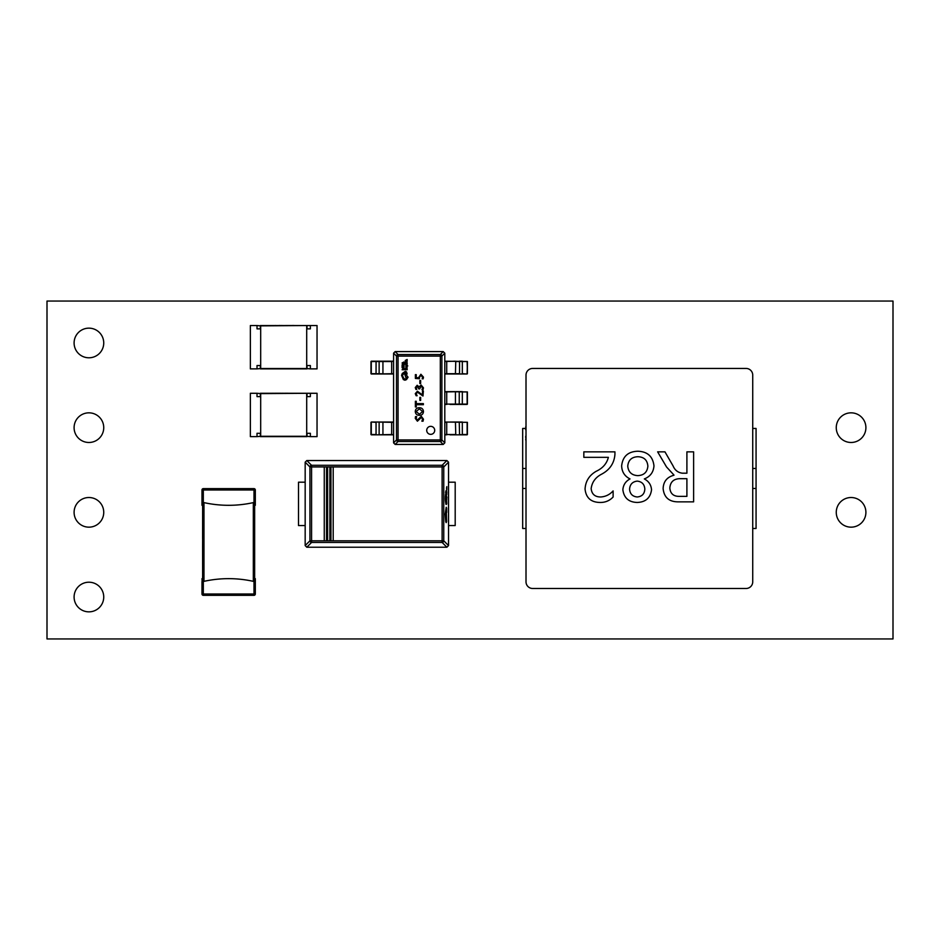 <?xml version="1.0" encoding="UTF-8"?>
<svg xmlns="http://www.w3.org/2000/svg" width="940" height="940" viewBox="0 0 940 940"><rect width="100%" height="100%" fill="white"/><g stroke="black" fill="none" stroke-linecap="round" stroke-linejoin="round"><path stroke-width="1.41" d="M893 301.059L893 638.942L47 638.942L47 301.059L893 301.059M103.741 512.347A14.817 14.817 0 0 0 88.924 497.519A14.817 14.817 0 0 0 74.096 512.347A14.817 14.817 0 0 0 88.924 527.164A14.817 14.817 0 0 0 103.741 512.347M103.741 597.029A14.817 14.817 0 0 0 88.924 582.212A14.817 14.817 0 0 0 74.096 597.029A14.817 14.817 0 0 0 88.924 611.846A14.817 14.817 0 0 0 103.741 597.029M103.741 342.971A14.817 14.817 0 0 0 88.924 328.154A14.817 14.817 0 0 0 74.096 342.971A14.817 14.817 0 0 0 88.924 357.788A14.817 14.817 0 0 0 103.741 342.971M103.741 427.653A14.817 14.817 0 0 0 88.924 412.836A14.817 14.817 0 0 0 74.096 427.653A14.817 14.817 0 0 0 88.924 442.481A14.817 14.817 0 0 0 103.741 427.653M865.905 512.347A14.817 14.817 0 0 0 851.088 497.519A14.817 14.817 0 0 0 836.259 512.347A14.817 14.817 0 0 0 851.088 527.164A14.817 14.817 0 0 0 865.905 512.347M865.905 427.653A14.817 14.817 0 0 0 851.088 412.836A14.817 14.817 0 0 0 836.259 427.653A14.817 14.817 0 0 0 851.088 442.481A14.817 14.817 0 0 0 865.905 427.653M306.698 433.293L310.365 433.293L310.365 436.63L317.038 436.63L317.038 393.284L307.028 393.284L307.028 396.621M260.686 396.621L257.019 396.621L257.019 393.284L250.357 393.284L250.357 436.63L257.019 436.63L257.019 433.293L260.686 433.293M306.698 396.621L310.365 396.621L310.365 393.284M307.028 433.293L307.028 436.63L260.357 436.63L260.357 433.293M260.357 396.621L260.357 393.284L307.028 393.284L260.686 393.613L260.686 436.289L306.698 436.289L306.698 393.613M260.686 393.613L257.019 393.284M260.686 436.289L257.019 436.63M310.365 436.63L306.698 436.289M282.188 393.249L283.281 393.249M280.567 393.249L282.094 393.284M275.091 393.249L280.179 393.249M274.809 393.249L275.573 393.249M272.577 393.249L274.398 393.284M284.938 393.249L294.161 393.284M306.698 365.543L310.365 365.543L310.365 368.88L317.038 368.88L317.038 325.534L307.028 325.534L307.028 328.871M260.686 328.871L257.019 328.871L257.019 325.534L250.357 325.534L250.357 368.88L257.019 368.88L257.019 365.543L260.686 365.543M306.698 328.871L310.365 328.871L310.365 325.534M307.028 365.543L307.028 368.88L260.357 368.88L260.357 365.543M260.357 328.871L260.357 325.534L307.028 325.534L260.686 325.874L260.686 368.539L306.698 368.539L306.698 325.874M260.686 325.874L257.019 325.534M260.686 368.539L257.019 368.88M310.365 368.88L306.698 368.539M282.987 325.534L282.188 325.534M282.094 325.498L280.567 325.534M275.091 325.534L279.074 325.534M280.155 325.498L279.11 325.498M274.809 325.534L275.573 325.498M272.577 325.534L274.398 325.534M284.938 325.534L294.161 325.498M203.31 581.496L203.31 593.998L253.988 593.998L253.988 581.496A114.316 114.316 0 0 0 203.31 581.496L202.641 581.649L202.887 502.371L201.983 502.395L201.983 505.309L202.641 505.309L202.605 538.397M202.605 545.776L202.641 578.652L201.983 578.652L202.159 581.766L201.983 578.652M255.316 578.652L255.316 581.566L255.316 578.652L254.658 578.652L254.658 505.309L255.316 505.309L255.316 502.395L255.316 505.309M202.641 502.312L203.31 502.465A114.316 114.316 0 0 0 253.988 502.465L254.658 502.312L254.658 581.378M255.316 581.566L255.316 593.998L253.988 593.998L253.988 595.326L203.31 595.326A1.328 1.328 0 0 1 201.983 593.998L201.983 581.566M255.139 581.766L253.988 581.496M201.983 505.309L201.983 489.975A1.328 1.328 0 0 1 203.31 488.636L253.988 488.636A1.328 1.328 0 0 1 255.316 489.975L255.316 502.395M253.988 595.326A1.328 1.328 0 0 0 255.316 593.998A1.328 1.328 0 0 1 253.988 595.326M202.605 546.551L202.641 538.091M202.605 538.644L202.605 537.704M324.265 466.945L324.265 540.806L326.532 540.806L326.532 466.945L311.575 466.945L311.575 540.806L324.265 540.806M327.602 466.945L327.602 540.806L329.87 540.806L329.87 466.945L326.532 466.945M330.939 466.945L330.939 540.806L333.195 540.806L333.195 466.945L329.87 466.945M305.171 545.576L309.93 540.806L311.575 540.806L311.575 542.451L306.804 547.221L305.171 545.576L305.171 462.198L306.804 460.53L311.575 465.3L442.117 465.3A1.668 1.621 45 0 1 443.762 466.945L443.762 540.806A1.668 1.621 135 0 1 442.117 542.451L311.575 542.451A1.668 1.621 -135 0 1 309.93 540.806L309.93 466.945A1.668 1.621 -45 0 1 311.575 465.3L311.575 466.945L309.93 466.945L305.171 462.174M448.533 462.174L443.762 466.945L442.117 466.945L442.117 465.3L446.888 460.53L448.533 462.174L448.533 545.553L446.888 547.221L442.117 542.451L442.117 466.945L333.195 466.945M446.888 547.221L306.804 547.221M306.804 460.53L446.888 460.53M448.533 482.197L455.195 482.197L455.195 525.542L448.533 525.542M305.171 525.542L298.497 525.542L298.497 482.197L305.171 482.197M445.854 502.689L445.819 504.04M445.654 502.548L445.372 500.01M445.83 500.01L445.607 502.089M445.854 497.507L445.819 498.893M445.607 497.683L445.572 498.893M445.36 497.589L445.36 499.34M445.913 496.872L445.63 494.111L445.913 496.872M445.419 496.438L445.63 494.569L445.419 496.438M445.63 494.111L445.36 496.872M445.819 496.438L445.595 494.569M445.913 490.868L445.889 493.923M445.701 492.971L445.701 491.843L445.701 492.971M445.666 492.901L445.666 491.914M446.735 502.653L446.7 504.04M446.488 502.829L446.453 504.04M446.241 502.736L446.241 504.474M446.547 500.303L446.43 502.019M446.641 501.702L446.641 500.726L446.641 501.702M446.641 500.726L446.653 501.819M446.512 500.75L446.664 502.254M446.759 499.034L446.712 499.728L446.723 499.034M446.712 499.728L446.7 498.529M446.664 498.094L446.477 499.293M446.382 498.212L446.477 499.728M446.406 495.545L446.371 497.871L446.7 496.649M446.735 496.708L446.406 497.871M446.782 496.966L446.888 497.789M446.735 493.265L446.7 494.652M446.488 493.441L446.453 494.652M446.241 493.347L446.241 495.086M446.805 492.63L446.512 489.869L446.805 492.63M446.312 492.184L446.512 490.328L446.312 492.184M446.512 489.869L446.241 492.63M446.7 492.184L446.488 490.328M446.805 486.626L446.77 489.681M446.582 488.73L446.582 487.59L446.582 488.73M446.547 488.659L446.547 487.66M446.253 507.259L445.207 514.227L445.724 521.5L446.171 522.64L446.606 521.618L446.336 511.619L446.159 521.113L445.443 514.204L446.253 508.752L446.676 512.465L446.629 508.152L446.218 507.259L445.172 514.227L446.136 522.64M446.218 508.752L446.653 512.465M446.336 511.619L446.136 521.113M434.715 430.356A4.007 4.007 0 0 0 430.708 426.349A4.007 4.007 0 0 0 426.713 430.356A4.007 4.007 0 0 0 430.708 434.351A4.007 4.007 0 0 0 434.715 430.356M423.47 419.181L423.059 421.202L421.884 421.202L422.589 419.064L421.402 417.395L417.419 421.202L415.269 418.37L415.492 416.608L416.667 416.608L416.15 418.453L417.313 420.121L421.308 416.314L423.47 419.181M419.275 407.725C421.849 407.784 423.247 409.065 423.47 411.567C423.259 413.988 421.931 415.245 419.463 415.339C416.878 415.28 415.48 413.976 415.269 411.438C415.492 409.053 416.831 407.807 419.275 407.725M415.374 406.95L415.374 401.286L416.244 401.286L416.244 403.624L423.376 403.624L423.376 404.705L416.244 404.705L416.244 406.95L415.374 406.95M419.863 400.405L419.863 397.385L420.638 397.385L420.638 400.405L419.863 400.405M422.977 396.022L417.489 392.215L416.15 393.754L417.125 395.728L416.138 395.728L415.269 393.649L417.419 391.228L422.495 394.964L422.495 391.04L423.376 391.04L422.977 396.022M423.47 387.832L423.059 389.677L421.978 389.677L422.589 387.832L421.144 386.058L419.663 388.89L418.782 388.89L417.419 386.352L416.15 387.809L416.761 389.383L415.88 389.383L415.269 387.55L417.172 385.282L419.181 386.916L421.073 384.989L423.47 387.832M419.863 383.52L419.863 380.5L420.638 380.5L420.638 383.52L419.863 383.52M418.523 377.762L420.885 374.249L423.47 377.14L423.153 378.832L422.178 378.832L422.589 377.187L420.944 375.319L419.369 377.375L419.44 378.738L415.374 378.444L415.374 374.637L416.244 374.637L416.244 377.598L418.523 377.762M444.796 353.158L444.808 442.846L443.234 444.444L395.176 444.444L393.578 442.881L393.578 353.158L395.141 351.595L443.198 351.595L444.796 353.158L441.882 356.084A1.598 1.528 -135 0 0 440.32 354.521L443.234 351.595M395.141 444.444L398.066 441.518A1.598 1.528 45 0 1 396.504 439.955L396.504 356.084L393.578 353.158M444.796 442.881L441.882 439.955L440.32 439.955L440.32 356.084L398.066 356.084L398.066 439.955L440.32 439.955L440.32 441.518A1.598 1.528 -45 0 0 441.882 439.955L441.882 356.084L440.32 356.084L440.32 354.521L398.066 354.521A1.598 1.528 135 0 0 396.504 356.084L398.066 356.084L398.066 354.521L395.141 351.595M416.15 411.509L419.381 414.27L422.589 411.567L419.393 408.806L416.15 411.509M444.808 361.195L467.415 361.524L467.098 374.003L444.808 374.003M466.698 374.003L467.415 373.685L467.121 361.524L462.327 361.524L462.327 373.685L467.098 374.003M461.881 361.524L453.832 361.195M453.832 374.003L462.315 374.003M455.442 361.195L444.808 361.524L444.808 373.685L459.543 373.685L459.543 361.524L455.747 361.524L455.442 374.003M444.808 391.616L467.415 391.933L467.098 404.423L450.037 404.423M453.832 404.423L466.698 404.423M461.904 391.616L450.037 391.616M444.808 404.423L446.723 404.423L444.808 404.423M462.315 391.616L444.808 391.933L444.808 404.106L467.121 404.106L467.121 391.933L462.327 391.933L462.315 404.423M462.315 422.025L462.327 434.515L467.121 434.515L467.121 422.354L444.808 422.025L467.415 422.354L467.098 434.832L450.037 434.832M461.904 422.025L450.037 422.025M453.832 434.832L461.904 434.832M455.442 422.025L455.747 434.515L444.808 434.515L444.808 422.354L446.723 422.354L446.723 434.832L444.808 434.832M376.494 373.685L391.663 374.003L371.288 374.003L371.288 361.195L393.578 361.195M384.542 361.195L376.494 361.524M393.578 374.003L391.663 374.003L391.663 361.524L371.265 361.524L371.265 373.685L376.047 373.685L376.071 361.195M376.071 374.003L393.578 373.685L393.578 361.524L391.663 361.195M376.47 434.832L391.663 434.832L371.288 434.832L371.288 422.025L391.663 422.025L376.47 422.025M371.688 422.025L370.959 422.354L371.265 434.515L376.047 434.515L376.047 422.354L371.288 422.025M376.071 434.832L391.663 434.515L391.663 422.025L393.578 422.025M393.578 434.832L391.663 434.832L393.578 434.515L393.578 422.354L376.071 422.025M404.047 368.727L402.097 369.761L404.047 369.761L404.047 368.727M404.082 367.728L403.718 367.188L403.096 368.386L402.062 367.646L403.107 368.645L404.082 367.728M404.047 365.742L403.824 366.541L403.166 365.848L402.32 366.541L402.097 365.789L402.097 366.8L404.047 366.8L404.047 365.742M404.047 365.378L403.777 364.086L402.355 364.086L402.097 365.378L404.047 365.378M402.32 365.12L403.824 365.12L403.624 364.262L402.496 364.262L402.32 365.12M404.047 361.923L402.097 362.934L404.047 363.674L404.047 361.923M403.295 363.134L403.295 362.476L402.344 362.805L403.295 363.134M407.149 368.715L406.926 369.502L406.268 368.809L405.41 369.502L405.187 368.75L405.187 369.761L407.149 369.761L407.149 368.715M405.716 367.857L406.773 368.48L407.149 367.352L405.716 367.857M406.973 366.623L405.774 366.142L406.127 367.023L406.973 366.623M405.751 364.614L406.914 365.284L405.751 365.954L407.784 365.907L405.751 364.614M407.149 363.298L406.926 364.097L406.268 363.404L405.41 364.097L405.187 363.345L405.187 364.356L407.149 364.356L407.149 363.298M407.149 362.934L406.867 361.63L405.446 361.63L405.187 362.934L407.149 362.934M405.41 362.676L406.926 362.676L406.714 361.818L405.598 361.818L405.41 362.676M407.149 359.48L405.187 360.49L407.149 361.23L407.149 359.48M406.386 360.69L406.386 360.032L405.446 360.361L406.386 360.69M405.211 371.359L402.285 373.486L401.568 375.377L403.354 379.572L404.94 380.218L406.456 379.643L408.066 377.21L405.516 373.873L404.776 374.308L406.197 378.514L404.917 379.349L403.53 377.962L402.402 375.365L404.141 373.309L405.222 372.216L407.149 373.956L406.527 371.876L405.211 371.359M407.231 377.222L406.151 377.222L407.231 377.222M526.012 528.48L522.675 528.48L522.675 488.471L526.012 488.471M522.675 488.471L522.675 428.452L525.683 428.452M526.012 468.461L522.675 468.461M752.729 468.461L756.066 468.461L756.066 428.452L752.729 428.452M752.729 528.48L756.066 528.48L756.066 468.461M756.066 488.471L752.729 488.471M526.012 375.107L526.012 581.825A6.662 6.662 0 0 0 532.674 588.487L746.055 588.487A6.662 6.662 0 0 0 752.729 581.825L752.729 375.107A6.662 6.662 0 0 0 746.055 368.445L532.674 368.445A6.662 6.662 0 0 0 526.012 375.107M621.645 465.876C622.703 456.417 628.096 451.529 637.825 451.235C647.507 451.564 652.889 456.452 653.97 465.876C653.488 472.197 650.28 476.556 644.323 478.93C648.753 481.268 651.15 484.887 651.538 489.787C650.409 497.918 645.639 502.148 637.214 502.465C628.754 502.195 623.972 497.965 622.868 489.787C623.243 484.899 625.629 481.28 630.011 478.93C624.654 476.239 621.869 471.892 621.645 465.876M614.936 454.326C614.243 463.291 609.707 469.965 601.365 474.312C595.408 477.473 592.012 482.232 591.154 488.577C591.754 494.182 594.961 496.99 600.778 496.978C605.677 496.626 609.79 494.605 613.115 490.903L613.115 497.013C609.59 500.714 605.278 502.536 600.167 502.465C591.048 502.36 586.008 497.895 585.056 489.07C585.514 481.233 589.239 475.299 596.23 471.269C602.705 468.273 606.758 463.632 608.38 457.334L583.834 457.334L583.834 451.846L614.936 451.846L614.936 454.326M673.968 475.064L666.542 466.98L657.636 451.846L664.956 451.846L673.075 465.923C674.885 470.212 677.975 472.632 682.358 473.196L686.905 473.196L686.905 451.846L693.614 451.846L693.614 501.854L678.527 501.854C669.221 501.96 664.087 497.554 663.123 488.612C663.417 481.538 667.024 477.074 673.968 475.229L673.968 475.064M637.837 475.628C643.923 475.323 647.272 472.186 647.871 466.193C647.378 460.095 644.041 456.934 637.837 456.723C631.68 456.981 628.32 460.142 627.744 466.193C628.402 472.162 631.774 475.311 637.837 475.628M637.25 496.978C642.008 496.52 644.534 493.888 644.828 489.082C644.476 484.312 641.95 481.656 637.25 481.115C632.538 481.668 629.988 484.323 629.577 489.082C629.929 493.888 632.479 496.52 637.25 496.978M679.409 496.367L686.905 496.367L686.905 478.683L679.502 478.683C673.51 478.989 670.279 482.114 669.832 488.06C670.373 493.688 673.569 496.461 679.409 496.367M525.683 429.756L526.012 427.054M525.683 427.054L526.012 426.173M526.012 430.027L526.012 435.103M526.012 455.406L526.012 440.108M525.683 439.955L526.012 436.466M525.683 437.57L525.683 436.231M526.012 461.881L526.012 455.782M526.012 420.627L526.012 389.865M253.318 581.355L253.318 502.618M203.98 502.618L203.98 581.355M203.31 595.326L203.31 593.998L201.983 593.998M253.988 502.465L253.988 489.975L255.316 489.975M253.988 488.636L253.988 489.975L203.31 489.975L203.31 502.465M201.983 489.975L203.31 489.975L203.31 488.636A1.328 1.328 0 0 0 201.983 489.975M326.532 540.806L327.602 540.806M329.87 540.806L330.939 540.806M333.195 540.806L443.762 540.806L448.533 545.576M443.234 444.444L440.32 441.518L398.066 441.518L398.066 439.955L396.504 439.955L393.578 442.881M462.315 361.195L459.249 361.195M446.723 361.195L446.723 374.003M467.415 373.685L467.415 361.524M459.249 391.616L459.249 404.423M455.442 391.616L455.442 404.423M446.723 391.616L446.723 404.423M467.415 404.106L467.415 391.933M459.249 422.025L459.543 434.515L462.315 434.832M455.442 434.832L459.249 434.832M467.415 434.515L467.415 422.354M379.137 374.003L379.137 361.195M382.933 374.003L382.933 361.195M370.971 361.524L370.959 373.685M379.137 434.832L379.137 422.025M382.933 434.832L382.933 422.025M370.971 422.354L370.959 434.515"/></g></svg>
